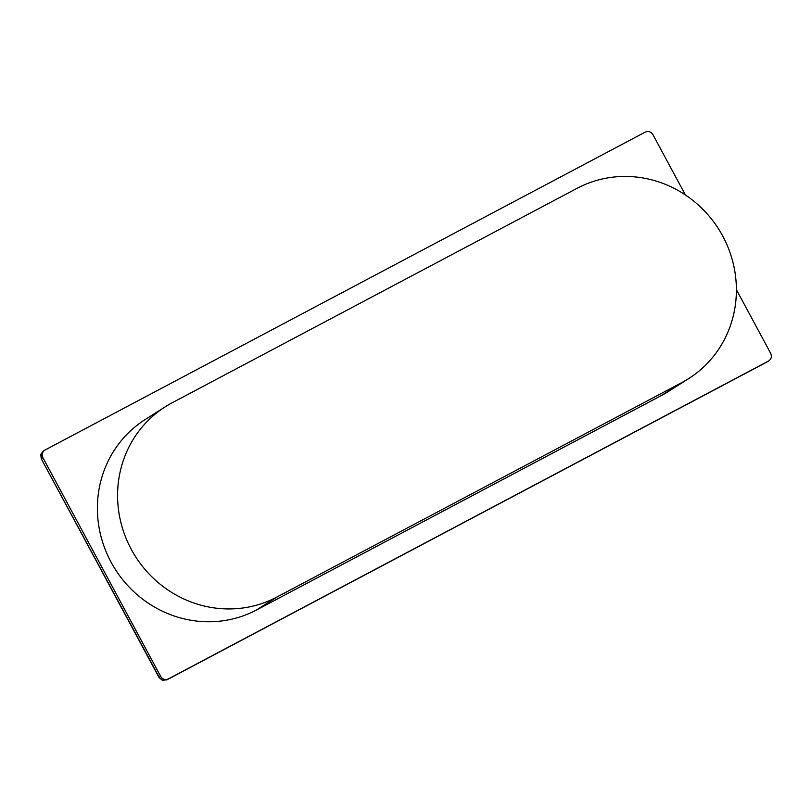 <?xml version="1.0" encoding="UTF-8"?>
<svg xmlns="http://www.w3.org/2000/svg" width="812" height="812" viewBox="0 0 812 812"><rect width="100%" height="100%" fill="white"/><g stroke="black" fill="none" stroke-linecap="round" stroke-linejoin="round"><path stroke-width="1.22" d="M736.403 289.671L770.689 353.342C772.06 356.59 771.349 359.148 768.548 361.015L168.307 678.933C165.171 680.202 162.633 679.37 160.685 676.426L42.894 457.684C41.524 454.436 42.234 451.878 45.036 450.01L645.276 132.092C648.412 130.823 650.95 131.656 652.899 134.589L685.409 194.961M767.462 361.726L168.307 678.933M162.065 679.695L159.03 677.502L41.25 458.75L159.243 677.35L160.685 676.426M165.313 406.761L145.115 419.581A110.381 105.448 57.6 0 0 113.091 565.751A110.381 105.448 57.6 0 0 256.592 609.944L661.628 395.414A110.381 105.448 57.6 0 0 668.469 391.435L688.667 378.615A110.381 105.448 57.6 0 0 720.691 232.445A110.381 105.448 57.6 0 0 577.19 188.262L172.154 402.782A110.381 105.448 57.6 0 0 165.313 406.761A110.381 105.448 57.6 0 0 133.29 552.931A110.381 105.448 57.6 0 0 276.79 597.114L681.826 382.584A110.381 105.448 57.6 0 0 688.667 378.615M41.128 455.096L40.945 454.243L43.239 451.127L45.036 450.01M166.785 679.888L767.035 361.969M159.03 677.502L162.329 680.273L166.856 679.847L162.603 680.182M681.826 382.584L661.628 395.414M256.592 609.944L276.79 597.114M43.239 451.127L40.752 454.456L41.25 458.75M40.945 454.243L41.453 458.597L42.894 457.684"/></g></svg>

